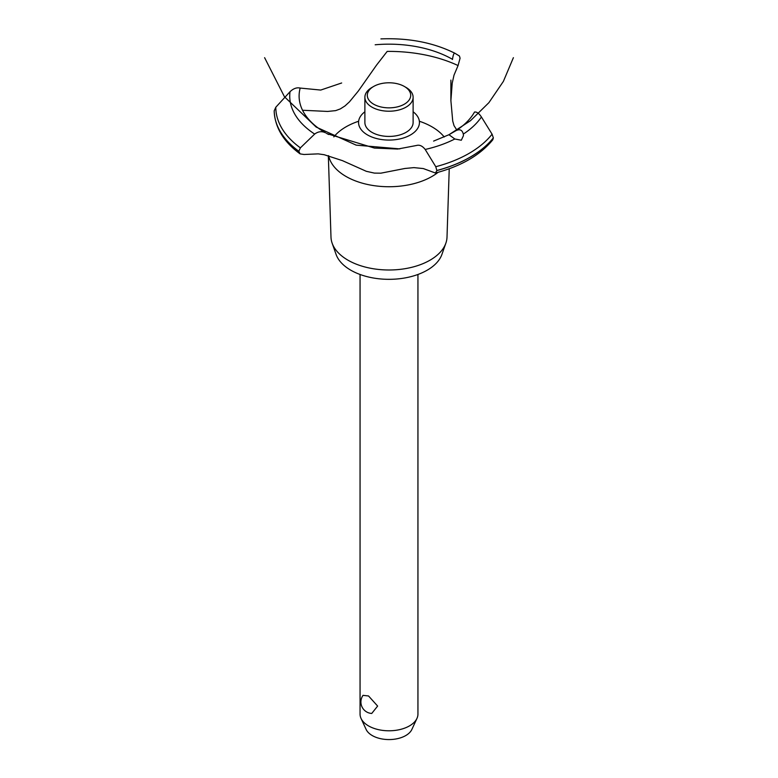 <?xml version="1.0" encoding="UTF-8"?>
<svg xmlns="http://www.w3.org/2000/svg" width="778" height="778" viewBox="0 0 778 778"><rect width="100%" height="100%" fill="white"/><g stroke="black" fill="none" stroke-linecap="round" stroke-linejoin="round"><path stroke-width="1.17" d="M360.058 274.478L360.058 714.087A28.942 16.708 0 0 0 361.031 718.386A28.942 16.708 0 0 0 368.539 725.903A28.942 16.708 0 0 0 396.508 730.221A28.942 16.708 0 0 0 416.969 718.386A28.942 16.708 0 0 0 417.942 714.087L417.942 274.478M363.025 695.347L368.539 695.97L377.631 706.074L371.738 713.455A11.485 11.485 0 0 1 363.025 695.347M416.969 718.386L411.883 729.414A23.68 13.673 180 0 1 395.146 739.1A23.68 13.673 180 0 1 372.263 735.56A23.68 13.673 180 0 1 366.117 729.414L361.031 718.386M449.237 168.748L447.01 237.125A58.019 33.503 180 0 1 445.872 243.135L441.953 254.318A54.022 31.188 180 0 1 404.599 277.999A54.022 31.188 180 0 1 350.8 270.199A54.022 31.188 180 0 1 336.047 254.318L332.128 243.135A58.019 33.503 180 0 1 330.99 237.125L328.335 155.658M445.872 243.135A58.019 33.503 180 0 1 405.756 268.566A58.019 33.503 180 0 1 347.97 260.183A58.019 33.503 180 0 1 332.128 243.135M438.131 172.308A60.781 35.088 180 0 1 431.975 176.46A60.781 35.088 180 0 1 346.025 176.46A60.781 35.088 180 0 1 328.637 155.736M333.85 136.889A60.781 35.088 180 0 1 346.025 126.833A60.781 35.088 180 0 1 358.639 121.242M419.361 121.242A60.781 35.088 180 0 1 431.975 126.833A60.781 35.088 180 0 1 444.228 136.996M302.535 110.252L327.645 111.439L335.649 110.632L340.317 108.92L345.004 105.925L349.468 101.83L358.337 91.016L376.494 65.177L387.191 51.406A109.504 63.222 180 0 1 458.067 65.556L454.021 75.116L452.222 83.129L450.89 100.644L452.718 121.047L454.021 125.647L456.861 130.091M367.479 134.925A30.439 17.573 180 0 1 364.882 111.779A30.439 17.573 0 0 0 367.479 134.925A30.439 17.573 0 0 0 409.082 135.703A30.439 17.573 0 0 0 413.118 111.779A30.439 17.573 180 0 1 410.521 134.925A30.439 17.573 180 0 1 367.479 134.925M452.475 59.507L452.495 59.323A89.888 51.893 180 0 0 375.171 44.784M341.659 82.983L320.731 90.063L300.182 88.07A89.888 51.893 180 0 0 325.379 132.717L325.525 132.795M455.889 130.714C459.788 128.788 462.258 129.916 463.299 134.098L463.435 135.703L461.315 140.234L454.819 138.99L448.964 134.72L455.966 130.675A89.888 51.893 180 0 0 474.512 112.042M433.599 141.09L448.964 134.72L470.515 120.678L488.895 102.667L503.385 81.389L513.392 57.679M416.638 145.447C419.624 144.64 422.473 145.982 425.196 149.454L435.768 166.706L436.857 170.577L435.456 173.027L423.31 168.563L413.935 167.62L404.9 168.476L380.831 173.183L374.393 173.105L366.341 171.316L342.437 160.638L324.212 154.725L318.202 153.869L304.023 154.491L300.114 153.879L298.84 151.282L300.386 147.859L314.662 134.069C318.192 131.463 321.781 131.015 325.437 132.746M435.456 173.027C461.121 166.2 480.221 155.133 492.775 139.826L493.359 137.881L492.085 134.186L481.426 116.992C479.005 113.345 476.681 111.692 474.473 112.051M327.373 133.777L374.403 148.063L397.714 149.045L416.551 145.476M452.485 59.4C453.097 55.209 453.856 53.128 454.77 53.176L459.448 56.026L460.07 58.194L458.067 65.556M380.909 38.9C408.674 37.801 433.288 42.557 454.751 53.167L454.77 53.176M300.24 88.089C296.856 87.262 293.452 88.468 290.029 91.707L275.801 107.238L274.196 110.846C274.848 127.368 283.484 141.713 300.114 153.879M406.058 87.447L404.346 86.455L406.058 87.447A24.118 13.926 180 0 1 413.118 97.289L413.118 122.496A24.118 13.926 180 0 1 398.229 135.362A24.118 13.926 180 0 1 371.942 132.348A24.118 13.926 180 0 1 364.882 122.496L364.882 97.289A24.118 13.926 180 0 1 371.942 87.447L373.654 86.455A21.706 12.536 0 0 0 373.654 104.184A21.706 12.536 0 0 0 404.346 104.184A21.706 12.536 0 0 0 404.346 86.455A21.706 12.536 0 0 0 373.654 86.455M413.118 97.289A24.118 13.926 180 0 1 398.229 110.155A24.118 13.926 180 0 1 371.942 107.14A24.118 13.926 180 0 1 364.882 97.289M454.819 138.99A99.263 57.309 180 0 1 425.196 149.454M492.085 134.186A113.199 65.362 180 0 1 469.046 153.402A113.199 65.362 180 0 1 435.768 166.706M481.426 116.992A99.263 57.309 180 0 1 463.299 134.098M493.359 137.881A114.804 66.286 180 0 1 470.184 157.117A114.804 66.286 180 0 1 436.857 170.499M493.359 137.959A114.804 66.286 180 0 1 470.184 157.195A114.804 66.286 180 0 1 436.857 170.577M298.84 151.36A114.804 66.286 180 0 1 274.196 110.836M298.84 151.282A114.804 66.286 180 0 1 274.196 110.758M300.386 147.859A113.199 65.362 180 0 1 275.801 107.238M314.662 134.069A99.263 57.309 180 0 1 290.029 91.707M264.608 57.679L284.476 96.793L316.199 127.096L356.168 145.136L399.843 148.89M326.439 133.33L328.656 134.516M450.89 100.644L450.89 80.095"/></g></svg>
